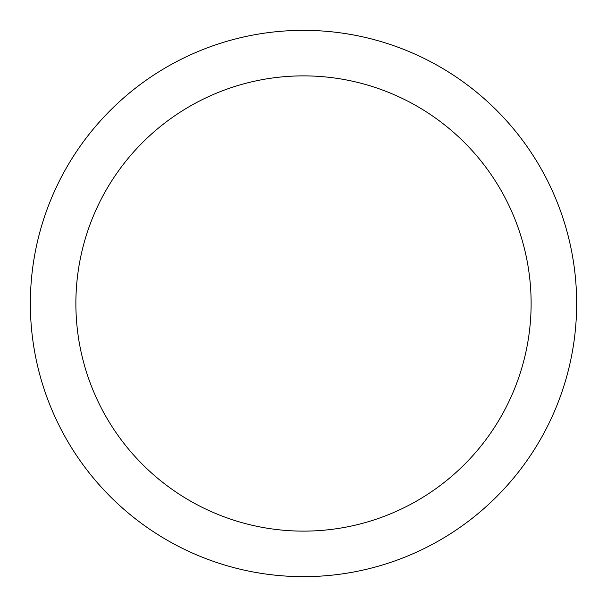 <?xml version="1.0" encoding="UTF-8"?>
<svg xmlns="http://www.w3.org/2000/svg" width="607" height="607" viewBox="0 0 607 607"><rect width="100%" height="100%" fill="white"/><g stroke="black" fill="none" stroke-linecap="round" stroke-linejoin="round"><path stroke-width="0.91" d="M303.5 30.35A273.15 273.15 0 0 1 576.65 303.5A273.15 273.15 0 0 1 303.5 576.65A273.15 273.15 0 0 1 30.35 303.5A273.15 273.15 0 0 1 303.5 30.35M303.5 75.875A227.625 227.625 0 0 1 531.125 303.5A227.625 227.625 0 0 1 303.5 531.125A227.625 227.625 0 0 1 75.875 303.5A227.625 227.625 0 0 1 303.5 75.875"/></g></svg>

